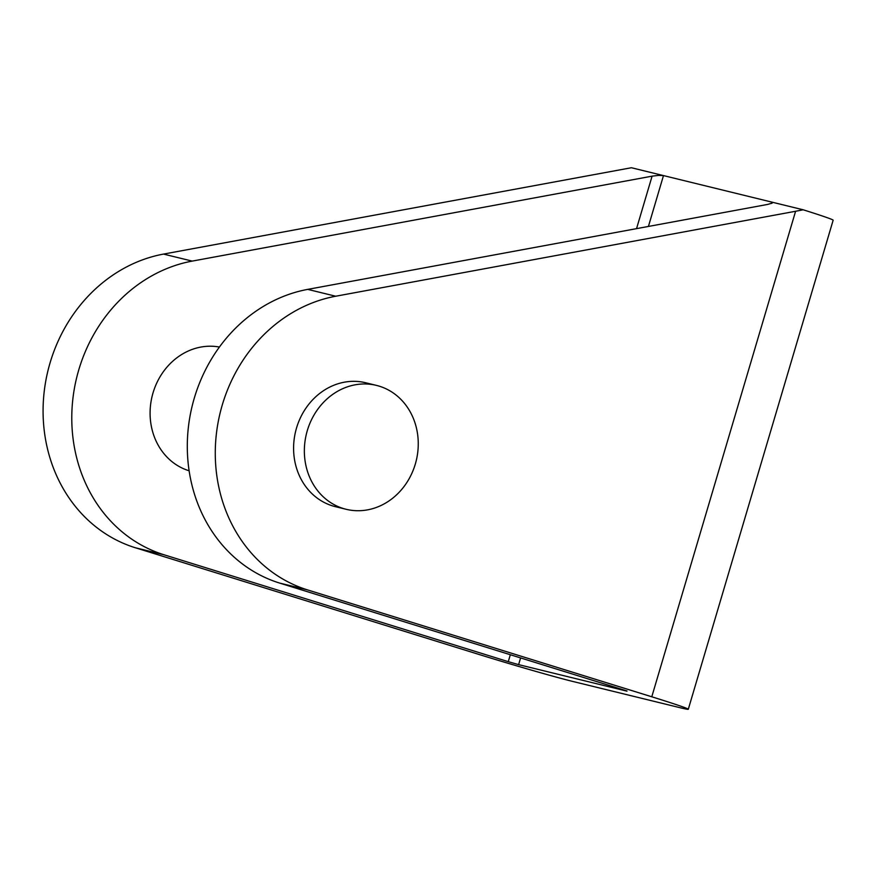 <?xml version="1.0" encoding="UTF-8"?>
<svg xmlns="http://www.w3.org/2000/svg" width="877" height="877" viewBox="0 0 877 877"><rect width="100%" height="100%" fill="white"/><g stroke="black" fill="none" stroke-linecap="round" stroke-linejoin="round"><path stroke-width="1.32" d="M189.125 470.785A63.78 56.523 -76.2 0 1 188.939 470.73A63.78 56.523 -76.2 0 1 152.17 396.053A63.78 56.523 -76.2 0 1 219.414 347.051M379.412 386.22A63.78 56.523 -76.2 0 1 415.775 462.453A63.78 56.523 -76.2 0 1 346.152 509.296A63.78 56.523 -76.2 0 1 343.203 508.485A63.78 56.523 -76.2 0 1 306.84 432.24A63.78 56.523 -76.2 0 1 376.474 385.398A63.78 56.523 -76.2 0 1 379.412 386.22M346.152 509.296L335.387 506.665A63.78 56.523 -76.2 0 1 332.438 505.843A63.78 56.523 -76.2 0 1 296.075 429.609A63.78 56.523 -76.2 0 1 365.709 382.767L376.474 385.398M803.189 209.789L795.592 211.269L651.786 696.787A71.75 1.798 16.5 0 1 685.277 707.805A71.75 1.798 16.5 0 1 688.292 709.263L833.15 220.215A71.75 1.798 -163.5 0 0 830.146 218.757A71.75 1.798 -163.5 0 0 803.189 209.789L663.483 175.586L658.66 175.389L652.093 176.156L636.549 228.634M510.337 654.713L508.276 661.664L518.614 664.634L520.609 657.903M651.786 696.787L307.542 589.903A151.469 134.236 -76.2 0 1 216.049 437.042A151.469 134.236 -76.2 0 1 335.716 296.229L307.728 289.377L767.616 204.429L772.078 203.146L772.593 202.675L771.826 202.105L771.431 203.442M627.011 690.977L279.555 583.052L307.542 589.903M688.292 709.263A71.75 1.798 16.5 0 1 680.245 707.75L572.615 681.407A71.75 1.798 16.5 0 1 531.988 670.291A71.75 1.798 16.5 0 1 479.576 654.637L135.343 547.752L164.043 554.779A151.469 134.236 -76.2 0 1 72.55 401.929A151.469 134.236 -76.2 0 1 192.216 261.105L652.093 176.156M192.216 261.105L163.517 254.089L631.396 167.737L663.483 175.586L648.421 226.441M335.716 296.229L795.592 211.269M307.728 289.377A151.469 134.236 103.8 0 0 188.073 430.19A151.469 134.236 103.8 0 0 279.555 583.052M626.956 691.153L518.614 664.634M508.276 661.664L164.043 554.779M163.517 254.089A151.469 134.236 103.8 0 0 43.85 394.902A151.469 134.236 103.8 0 0 135.343 547.752"/></g></svg>
